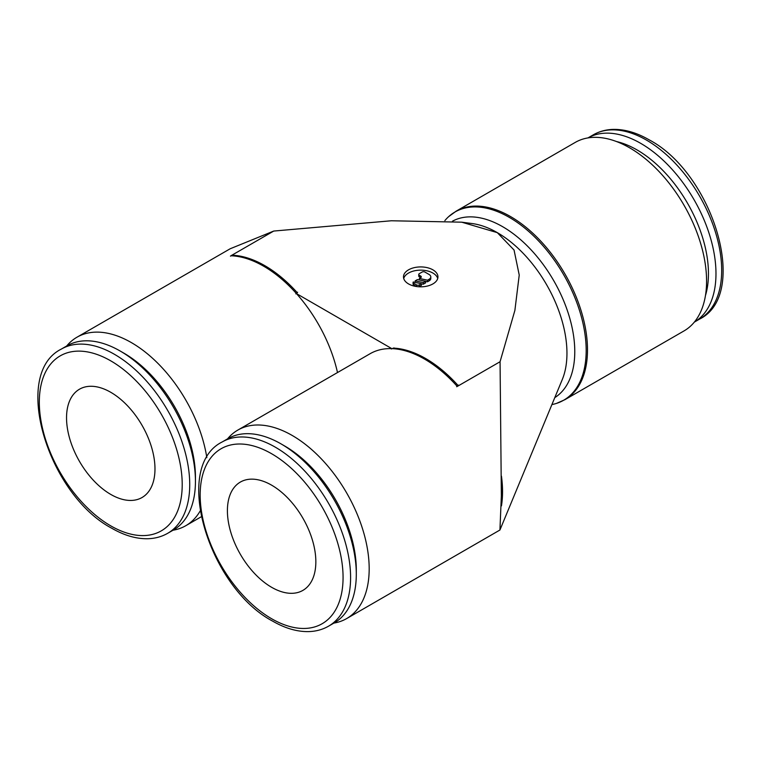 <?xml version="1.0" encoding="UTF-8"?>
<svg xmlns="http://www.w3.org/2000/svg" width="761" height="761" viewBox="0 0 761 761"><rect width="100%" height="100%" fill="white"/><g stroke="black" fill="none" stroke-linecap="round" stroke-linejoin="round"><path stroke-width="1.14" d="M444.862 220.614A108.671 62.744 60 0 1 448.648 216.647L456.134 211.178L575.221 142.421A108.823 62.83 60 0 1 659.074 171.577A108.823 62.83 60 0 1 706.579 281.094A108.823 62.83 60 0 1 684.034 330.911L564.957 399.658L556.472 403.406A108.671 62.744 60 0 1 551.906 404.567M448.648 216.647A108.671 62.744 60 0 1 509.337 217.389A108.671 62.744 60 0 1 586.179 350.479A108.671 62.744 60 0 1 556.472 403.406M452.491 221.175A102.003 58.892 60 0 1 502.65 226.692A102.003 58.892 60 0 1 574.774 351.62A102.003 58.892 60 0 1 554.779 397.632M296.419 293.565A108.823 62.83 -120 0 0 263.687 266.217A108.823 62.83 -120 0 0 230.944 255.763L273.722 231.059L391.344 220.766L461.689 222.174L497.313 232.647A98.483 56.856 60 0 1 566.955 353.266A98.483 56.856 60 0 1 562.284 379.53L499.929 530.017L501.499 492.367L501.451 476.139A108.68 62.744 -120 0 1 502.545 491.654A108.68 62.744 -120 0 1 501.451 505.903L500.063 361.732L457.285 386.436A108.823 62.83 -120 0 0 424.543 359.087A108.823 62.83 -120 0 0 391.81 348.633L296.419 293.565A108.823 62.83 60 0 1 337.494 372.548M173.042 530.217A108.823 62.83 -120 0 0 185.779 525.708A108.823 62.83 -120 0 0 200.133 511.04M333.908 623.088A108.823 62.83 -120 0 0 346.645 618.579L499.929 530.017M346.645 618.579A108.823 62.83 -120 0 0 369.18 568.762A108.823 62.83 -120 0 0 321.684 459.244A108.823 62.83 -120 0 0 237.822 430.089A108.823 62.83 -120 0 0 227.549 438.869M297.608 292.243L295.801 293.86M297.332 292.766A108.68 62.744 -120 0 0 264.828 265.675A108.68 62.744 -120 0 0 232.333 255.23M458.474 385.114L456.667 386.731M458.198 385.637A108.68 62.744 -120 0 0 425.694 358.545A108.68 62.744 -120 0 0 393.19 348.11M593.304 134.83L587.958 137.912A106.359 61.403 60 0 1 669.794 166.878A106.359 61.403 60 0 1 715.977 273.656A106.359 61.403 60 0 1 694.317 322.131L699.663 319.049A106.359 61.403 60 0 0 721.685 270.364A106.359 61.403 60 0 0 646.479 140.1A106.359 61.403 60 0 0 593.304 134.83C599.421 131.32 606.232 129.513 613.737 129.389C625.123 129.303 636.919 132.785 649.143 139.834C712.886 173.289 750.023 294.136 699.663 319.049M616.486 141.536A101.042 58.34 60 0 1 708.453 273.656A101.042 58.34 60 0 1 705.447 295.61M120.228 351.049L123.995 353.218A101.042 58.34 -120 0 1 195.444 476.976L195.444 481.313A106.359 61.403 -120 0 0 120.228 351.049A106.359 61.403 -120 0 0 67.054 345.779L61.337 349.08C10.977 373.993 48.114 494.84 111.857 528.296C124.119 535.373 135.953 538.855 147.368 538.74C154.835 538.598 161.608 536.79 167.696 533.299A106.359 61.403 -120 0 0 189.727 484.614A106.359 61.403 -120 0 0 114.521 354.35A106.359 61.403 -120 0 0 61.337 349.08M328.562 626.17L334.269 622.879A106.359 61.403 -120 0 0 356.3 574.184L356.3 569.846A101.042 58.34 -120 0 0 284.852 446.098L281.094 443.92A106.359 61.403 -120 0 0 227.91 438.659L222.202 441.951A106.359 61.403 -120 0 1 275.387 447.221A106.359 61.403 -120 0 1 350.593 577.485A106.359 61.403 -120 0 1 328.562 626.17C322.474 629.661 315.691 631.478 308.234 631.611C296.819 631.725 284.985 628.244 272.723 621.166C208.98 587.711 171.843 466.874 222.202 441.951M227.406 510.707A62.535 36.109 60 0 1 240.352 482.074A62.535 36.109 60 0 1 288.543 498.826A62.535 36.109 60 0 1 315.844 561.761A62.535 36.109 60 0 1 302.888 590.393A62.535 36.109 60 0 1 254.697 573.642A62.535 36.109 60 0 1 227.406 510.707M66.54 417.827A62.535 36.109 60 0 1 79.496 389.204A62.535 36.109 60 0 1 127.686 405.955A62.535 36.109 60 0 1 154.978 468.89A62.535 36.109 60 0 1 142.031 497.523A62.535 36.109 60 0 1 93.841 480.762A62.535 36.109 60 0 1 66.54 417.827M408.533 283.91A17.237 9.95 180 0 1 403.482 276.871A17.237 9.95 180 0 1 414.117 267.682A17.237 9.95 180 0 1 432.904 269.841A17.237 9.95 180 0 1 437.946 276.871A17.237 9.95 180 0 1 427.311 286.069A17.237 9.95 180 0 1 408.533 283.91M403.71 278.478A17.237 9.95 180 0 1 415.43 270.621A17.237 9.95 180 0 1 432.904 273.056A17.237 9.95 180 0 1 437.727 278.478M419.321 284.909A1.969 1.141 180 0 1 416.533 284.909L413.756 283.301A1.969 1.141 180 0 1 413.08 282.445A1.969 1.141 180 0 1 413.242 281.989L421.413 283.71L419.321 284.909L419.321 286.526A1.969 1.141 180 0 1 418.731 286.754M416.533 284.909L416.533 286.526A1.969 1.141 180 0 1 416.533 286.526L413.756 284.909L413.756 283.301M420.719 276.072L420.719 277.679L419.321 276.871A1.969 1.141 180 0 1 418.75 276.072L418.75 274.464A1.969 1.141 180 0 1 419.321 273.656L422.108 272.048A1.969 1.141 180 0 1 424.895 272.048L429.071 274.464A5.907 3.415 180 0 1 430.802 276.871A5.907 3.415 180 0 1 429.071 279.287L427.511 280.181L419.34 278.469L420.719 277.679A1.969 1.141 0 0 0 421.29 276.871A1.969 1.141 0 0 0 420.719 276.072L419.321 275.263A1.969 1.141 180 0 1 418.75 274.464M430.802 276.871L430.802 278.478A5.907 3.415 180 0 1 429.071 280.895L427.511 281.798L427.511 280.181M419.34 279.981L419.34 278.469M427.511 281.798L425.589 281.389M415.164 280.885L417.418 279.582L425.589 281.294L423.335 282.597L415.164 280.885L415.164 282.398M423.335 282.597L423.335 284.205L425.589 282.902L425.589 281.294M423.335 284.205L421.413 283.805M413.756 284.909A1.969 1.141 180 0 1 413.08 284.053L413.08 282.445M419.321 286.526L421.413 285.318L421.413 283.71M356.3 574.184A106.359 61.403 -120 0 0 281.094 443.92M167.696 533.299L173.413 530.008A106.359 61.403 -120 0 0 195.444 481.313M391.297 348.995L394.093 347.948M461.689 222.174L472.239 223.563A98.483 56.856 60 0 1 497.313 232.647L514.046 250.027L519.23 275.054L514.883 310.421L500.063 361.732M230.44 256.115L233.227 255.078M206.84 457.675A108.823 62.83 -120 0 0 153.703 359.316A108.823 62.83 -120 0 0 76.966 337.218A108.823 62.83 -120 0 0 66.683 345.998M273.722 231.059L230.183 248.761L76.966 337.218M237.822 430.089L370.131 353.703A108.823 62.83 60 0 1 391.81 348.633M456.134 211.178A108.823 62.83 60 0 1 510.545 216.562A108.823 62.83 60 0 1 587.492 349.841A108.823 62.83 60 0 1 564.957 399.658M110.764 360.857A101.042 58.34 -120 0 0 39.315 402.112A101.042 58.34 -120 0 0 110.764 525.861A101.042 58.34 -120 0 0 182.212 484.614A101.042 58.34 -120 0 0 110.764 360.857M271.62 618.731A101.042 58.34 -120 0 0 343.068 577.485A101.042 58.34 -120 0 0 271.62 453.737A101.042 58.34 -120 0 0 200.172 494.983A101.042 58.34 -120 0 0 271.62 618.731M419.321 276.871L419.321 275.263M429.071 280.895L429.071 279.287M201.189 516.805L185.779 525.708"/></g></svg>
